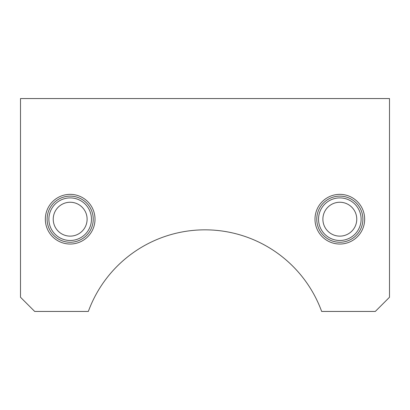 <?xml version="1.0" encoding="UTF-8"?>
<svg xmlns="http://www.w3.org/2000/svg" width="410" height="410" viewBox="0 0 410 410"><rect width="100%" height="100%" fill="white"/><g stroke="black" fill="none" stroke-linecap="round" stroke-linejoin="round"><path stroke-width="0.61" d="M361.118 219.191A21.289 21.289 0 0 0 329.184 200.756A21.289 21.289 0 0 0 329.184 237.631A21.289 21.289 0 0 0 361.118 219.191M356.761 219.191A16.933 16.933 0 0 1 331.357 233.859A16.933 16.933 0 0 1 331.357 204.523A16.933 16.933 0 0 1 356.761 219.191M91.461 219.191A21.289 21.289 0 0 0 59.527 200.756A21.289 21.289 0 0 0 59.527 237.631A21.289 21.289 0 0 0 91.461 219.191M87.11 219.191A16.933 16.933 0 0 1 61.705 233.859A16.933 16.933 0 0 1 61.705 204.523A16.933 16.933 0 0 1 87.11 219.191M389.5 98.559L389.5 297.25L375.309 311.441L321.655 311.441A124.184 124.184 0 0 0 88.345 311.441L34.691 311.441L20.5 297.25L20.5 98.559L389.5 98.559M45.336 219.191A24.836 24.836 0 0 1 82.589 197.681A24.836 24.836 0 0 1 82.589 240.701A24.836 24.836 0 0 1 45.336 219.191M314.993 219.191A24.836 24.836 0 0 1 352.246 197.681A24.836 24.836 0 0 1 352.246 240.701A24.836 24.836 0 0 1 314.993 219.191M362.891 219.191A23.062 23.062 0 0 0 328.297 199.219A23.062 23.062 0 0 0 328.297 239.163A23.062 23.062 0 0 0 362.891 219.191M93.234 219.191A23.062 23.062 0 0 0 58.64 199.219A23.062 23.062 0 0 0 58.64 239.163A23.062 23.062 0 0 0 93.234 219.191"/></g></svg>
